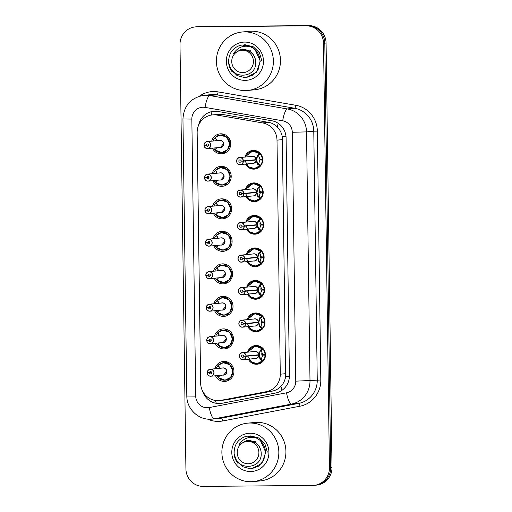 <?xml version="1.0" encoding="UTF-8"?>
<svg xmlns="http://www.w3.org/2000/svg" width="512" height="512" viewBox="0 0 512 512"><rect width="100%" height="100%" fill="white"/><g stroke="black" fill="none" stroke-linecap="round" stroke-linejoin="round"><path stroke-width="0.77" d="M247.622 352.173A9.395 9.114 84.5 0 1 265.459 354.406A9.395 9.114 84.5 0 1 248.288 359.187M247.168 319.654A9.395 9.114 84.5 0 1 265.011 321.888A9.395 9.114 84.5 0 1 247.834 326.669M246.714 287.142A9.395 9.114 84.5 0 1 264.557 289.37A9.395 9.114 84.5 0 1 247.379 294.15M246.259 254.624A9.395 9.114 84.5 0 1 264.102 256.851A9.395 9.114 84.5 0 1 246.925 261.638M245.805 222.106A9.395 9.114 84.5 0 1 263.648 224.333A9.395 9.114 84.5 0 1 246.477 229.12M245.35 189.587A9.395 9.114 84.5 0 1 263.194 191.814A9.395 9.114 84.5 0 1 246.022 196.602M244.896 157.069A9.395 9.114 84.5 0 1 262.739 159.302A9.395 9.114 84.5 0 1 245.568 164.083M214.874 368.781A9.99 9.69 84.5 0 1 233.92 370.918A9.99 9.69 84.5 0 1 215.546 375.795M214.419 336.262A9.99 9.69 84.5 0 1 233.466 338.4A9.99 9.69 84.5 0 1 215.091 343.277M213.965 303.744A9.99 9.69 84.5 0 1 233.011 305.882A9.99 9.69 84.5 0 1 214.637 310.758M213.51 271.226A9.99 9.69 84.5 0 1 232.557 273.37A9.99 9.69 84.5 0 1 214.182 278.24M213.062 238.707A9.99 9.69 84.5 0 1 232.102 240.851A9.99 9.69 84.5 0 1 213.728 245.722M212.608 206.189A9.99 9.69 84.5 0 1 231.648 208.333A9.99 9.69 84.5 0 1 213.274 213.203M212.154 173.677A9.99 9.69 84.5 0 1 231.194 175.814A9.99 9.69 84.5 0 1 212.819 180.691M211.699 141.158A9.99 9.69 84.5 0 1 230.739 143.296A9.99 9.69 84.5 0 1 212.365 148.173M219.411 400.57L226.854 399.789L272.307 391.104C275.731 390.419 278.611 388.826 280.941 386.33C283.45 383.629 285.018 380.378 285.638 376.576L282.291 136.717C281.555 132.928 279.904 129.696 277.318 127.034C274.918 124.55 272 123.002 268.55 122.368L222.874 114.496L219.872 114.253L212.563 114.893A17.613 17.082 -95.5 0 0 197.152 132.576L200.653 383.187A17.613 17.082 -95.5 0 0 219.411 400.57A17.613 17.082 -95.5 0 0 220.947 400.352L266.394 391.667A17.613 17.082 -95.5 0 0 280.275 374.202L277.005 140.147A17.613 17.082 -95.5 0 0 262.643 122.931L216.96 115.059A17.613 17.082 -95.5 0 0 213.99 114.816A17.613 17.082 -95.5 0 0 212.563 114.893M224.198 152.352A9.984 9.683 84.5 0 0 225.382 152.768A9.99 9.69 84.5 0 1 224.173 152.352M222.496 134.816A9.99 9.69 84.5 0 1 223.59 134.17M228.544 380.397A9.99 9.69 84.5 0 1 227.354 379.974M225.677 362.438A9.99 9.69 84.5 0 1 226.771 361.792A9.984 9.683 84.5 0 0 225.702 362.438M228.09 347.885A9.99 9.69 84.5 0 1 226.899 347.456A9.984 9.683 84.5 0 0 228.109 347.872M225.222 329.92A9.99 9.69 84.5 0 1 226.317 329.274M226.47 314.938A9.984 9.683 84.5 0 0 227.654 315.36A9.99 9.69 84.5 0 1 226.445 314.938M224.768 297.402A9.99 9.69 84.5 0 1 225.862 296.762M227.181 282.848A9.99 9.69 84.5 0 1 225.99 282.419M224.314 264.89A9.99 9.69 84.5 0 1 225.408 264.243A9.984 9.683 84.5 0 0 224.339 264.883M226.726 250.33A9.99 9.69 84.5 0 1 225.536 249.901M223.859 232.371A9.99 9.69 84.5 0 1 224.954 231.725M226.278 217.811A9.99 9.69 84.5 0 1 225.082 217.389M223.405 199.853A9.99 9.69 84.5 0 1 224.499 199.206A9.984 9.683 84.5 0 0 223.43 199.846M225.824 185.293A9.99 9.69 84.5 0 1 224.627 184.87A9.984 9.683 84.5 0 0 225.837 185.286M222.95 167.334A9.99 9.69 84.5 0 1 224.045 166.688M329.446 467.674L330.726 467.546A17.613 17.082 84.5 0 1 315.315 485.235A17.613 17.082 84.5 0 0 330.726 467.546L324.8 43.181L330.726 467.546L332.006 467.424A17.613 17.082 84.5 0 1 316.595 485.114L314.035 485.357A17.613 17.082 84.5 0 1 312.602 485.434L203.251 486.4A17.613 17.082 84.5 0 1 185.92 468.941L179.994 44.576A17.613 17.082 84.5 0 1 195.405 26.886A17.613 17.082 84.5 0 1 196.832 26.816L306.189 25.843A17.613 17.082 84.5 0 1 323.52 43.302L329.446 467.674A17.613 17.082 84.5 0 1 314.035 485.357M306.189 25.843L307.469 25.722A17.613 17.082 84.5 0 1 324.8 43.181A17.613 17.082 84.5 0 0 307.469 25.722L198.112 26.694L308.749 25.6A17.613 17.082 84.5 0 1 326.08 43.059L332.006 467.424M195.405 26.886L196.685 26.765A17.613 17.082 84.5 0 1 198.112 26.694A17.613 17.082 84.5 0 0 196.685 26.765L197.965 26.643A17.613 17.082 84.5 0 1 199.398 26.566L308.749 25.6M202.656 391.219A17.613 17.082 -95.5 0 0 220.595 403.469A17.613 17.082 -95.5 0 0 222.131 403.251L275.533 393.043A17.613 17.082 -95.5 0 0 289.414 375.578L286.093 137.958A17.613 17.082 -95.5 0 0 271.731 120.742L218.061 111.488A17.613 17.082 -95.5 0 0 215.085 111.245A17.613 17.082 -95.5 0 0 213.658 111.322A17.613 17.082 -95.5 0 0 198.579 125.274M204.09 144.986L204 144.979A3.52 3.418 84.5 0 1 207.373 141.581A3.52 3.418 84.5 0 1 210.835 144.928A3.52 3.418 84.5 0 1 207.469 148.627A3.52 3.418 84.5 0 1 204.006 145.286L206.253 145.069A1.171 1.139 84.5 0 1 207.373 143.936A1.171 1.139 84.5 0 1 208.531 145.05A1.171 1.139 84.5 0 1 207.411 146.278A1.171 1.139 84.5 0 1 206.253 145.171L204.096 145.286A3.405 3.302 -95.5 0 0 207.437 148.512A3.405 3.302 -95.5 0 0 210.694 145.075A3.405 3.302 -95.5 0 0 207.347 141.702A3.405 3.302 -95.5 0 0 204.09 144.986L206.253 145.069M204 144.979L204.006 144.979C204.211 143.04 205.242 141.914 207.085 141.6L219.731 140.39A3.52 3.418 -95.5 0 1 223.482 143.866A3.52 3.418 -95.5 0 1 220.397 147.405L207.469 148.627C205.478 148.48 204.326 147.366 204.006 145.286L204.096 145.286M206.253 145.171L208.518 144.954M223.482 143.866L220.41 147.398M215.661 140.781L216.384 139.654A0.589 0.57 -95.5 0 0 216.358 139.622L214.758 137.978L215.181 137.728L216.422 139.885M216.531 147.885L215.443 149.862L214.925 149.709L216.474 148.038A0.589 0.57 -95.5 0 0 216.499 148.006L216.326 147.795M215.443 149.862L214.925 149.709M214.758 137.978L215.27 137.837M215.2 150.01L221.805 152.57L227.494 149.779L229.747 143.712L226.79 137.165L220.09 135.059L216.57 136.378M216.307 150.976A8.806 8.544 -95.5 0 0 229.747 143.712A8.806 8.544 -95.5 0 0 213.075 141.024M213.747 148.038A8.806 8.544 -95.5 0 0 215.078 149.888M245.466 161.734L248.704 166.81L254.349 168.544L260.224 165.568L259.59 165.843L257.254 163.789L256.058 159.994L256.57 159.942L253.638 159.923L256.058 159.994A3.52 3.418 -95.5 0 1 252.979 163.373L240.333 164.582A3.52 3.418 84.5 0 1 236.589 161.254A3.52 3.418 84.5 0 1 239.949 157.555A3.52 3.418 84.5 0 1 243.411 160.89L256.051 159.686L257.568 155.155L259.418 153.594L260.058 153.837L252.717 151.021L245.952 156.192M243.411 160.89L243.27 160.902A3.405 3.302 -95.5 0 0 239.923 157.677A3.405 3.302 -95.5 0 0 236.666 161.107A3.405 3.302 -95.5 0 0 240.019 164.486A3.405 3.302 -95.5 0 0 243.27 161.197L243.411 161.197A3.52 3.418 84.5 0 1 240.333 164.582L240.045 164.595C235.405 164.845 235.981 157.178 239.661 157.568L252.307 156.365A3.52 3.418 -95.5 0 1 256.051 159.686L256.563 159.635L257.658 155.738A1.171 1.139 84.5 0 1 257.952 155.117L259.258 153.709M243.27 161.197L241.107 161.12A1.171 1.139 84.5 0 1 239.987 162.253A1.171 1.139 84.5 0 1 238.835 161.139A1.171 1.139 84.5 0 1 239.955 159.904A1.171 1.139 84.5 0 1 241.107 161.018L243.27 160.902M243.411 161.197L256.058 159.994M241.107 161.12L253.638 159.923M262.733 159.258L260.038 159.424L258.483 155.539L257.139 155.789M256.57 159.942L257.766 163.731L258.598 163.891L260.026 159.987L262.752 159.725M251.053 168.083A8.806 8.544 -95.5 0 0 262.323 160.07L260.045 159.987M262.323 160.07L262.752 160.026M262.31 159.302A8.806 8.544 -95.5 0 0 249.862 151.91M257.696 164.39L258.08 164.352A1.171 1.139 84.5 0 1 257.766 163.738L257.254 163.789M204.544 177.504L204.454 177.498A3.52 3.418 84.5 0 1 207.827 174.099A3.52 3.418 84.5 0 1 211.29 177.446A3.52 3.418 84.5 0 1 207.923 181.146A3.52 3.418 84.5 0 1 204.461 177.805L206.707 177.581A1.171 1.139 84.5 0 1 207.827 176.448A1.171 1.139 84.5 0 1 208.986 177.568A1.171 1.139 84.5 0 1 207.866 178.797A1.171 1.139 84.5 0 1 206.707 177.683L204.55 177.805A3.405 3.302 -95.5 0 0 207.891 181.03A3.405 3.302 -95.5 0 0 211.149 177.594A3.405 3.302 -95.5 0 0 207.802 174.221A3.405 3.302 -95.5 0 0 204.544 177.504L206.707 177.581M204.454 177.498L204.461 177.498C204.666 175.558 205.696 174.432 207.539 174.112L220.186 172.909A3.52 3.418 -95.5 0 1 223.936 176.384A3.52 3.418 -95.5 0 1 220.851 179.923L207.923 181.146C205.933 180.992 204.781 179.885 204.461 177.805L204.55 177.805M206.707 177.683L208.973 177.472M223.936 176.384L220.864 179.917M216.115 173.299L216.838 172.173A0.589 0.57 -95.5 0 0 216.813 172.141L215.213 170.496L215.635 170.246L216.877 172.403M216.986 180.403L215.898 182.381L215.379 182.227L216.928 180.557A0.589 0.57 -95.5 0 0 216.954 180.525L216.781 180.307M215.898 182.381L215.379 182.227M215.213 170.496L215.725 170.355M215.654 182.528L222.259 185.088L227.949 182.298L230.202 176.23L227.245 169.677L220.544 167.578L217.024 168.896M216.762 183.488A8.806 8.544 -95.5 0 0 230.202 176.23A8.806 8.544 -95.5 0 0 213.53 173.542M214.202 180.557A8.806 8.544 -95.5 0 0 215.533 182.406M204.998 210.022L204.915 210.016A3.52 3.418 84.5 0 1 208.282 206.618A3.52 3.418 84.5 0 1 211.744 209.958A3.52 3.418 84.5 0 1 208.378 213.664A3.52 3.418 84.5 0 1 204.915 210.323L207.162 210.099A1.171 1.139 84.5 0 1 208.282 208.966A1.171 1.139 84.5 0 1 209.44 210.08A1.171 1.139 84.5 0 1 208.314 211.315A1.171 1.139 84.5 0 1 207.162 210.202L205.005 210.317A3.405 3.302 -95.5 0 0 208.346 213.549A3.405 3.302 -95.5 0 0 211.603 210.112A3.405 3.302 -95.5 0 0 208.25 206.739A3.405 3.302 -95.5 0 0 204.998 210.022L207.162 210.099M221.306 212.435A3.52 3.418 -95.5 0 0 224.39 208.902L221.318 212.435L208.378 213.664C206.387 213.51 205.235 212.397 204.915 210.323L205.005 210.317M207.162 210.202L209.427 209.984M224.39 208.902A3.52 3.418 -95.5 0 0 220.64 205.427L207.994 206.63C206.15 206.95 205.12 208.077 204.909 210.016M216.57 205.811L217.293 204.691A0.589 0.57 -95.5 0 0 217.267 204.659L215.667 203.014L216.083 202.758L217.325 204.922M217.44 212.922L216.352 214.899L215.834 214.746L217.382 213.069A0.589 0.57 -95.5 0 0 217.408 213.043L217.235 212.826M216.352 214.899L215.834 214.746M215.667 203.014L216.179 202.874M216.109 215.046L222.714 217.606L228.403 214.816L230.656 208.749L227.699 202.195L220.998 200.09L217.478 201.414M217.216 216.006A8.806 8.544 -95.5 0 0 230.656 208.749A8.806 8.544 -95.5 0 0 213.984 206.061M214.656 213.075A8.806 8.544 -95.5 0 0 215.987 214.925M205.453 242.541L205.363 242.534A3.52 3.418 84.5 0 1 208.736 239.136A3.52 3.418 84.5 0 1 212.192 242.477A3.52 3.418 84.5 0 1 208.832 246.176A3.52 3.418 84.5 0 1 205.37 242.842L207.616 242.618A1.171 1.139 84.5 0 1 208.736 241.485A1.171 1.139 84.5 0 1 209.894 242.598A1.171 1.139 84.5 0 1 208.768 243.834A1.171 1.139 84.5 0 1 207.616 242.72L205.459 242.835A3.405 3.302 -95.5 0 0 208.8 246.061A3.405 3.302 -95.5 0 0 212.058 242.63A3.405 3.302 -95.5 0 0 208.704 239.258A3.405 3.302 -95.5 0 0 205.453 242.541L207.616 242.618M221.76 244.954A3.52 3.418 -95.5 0 0 224.845 241.421L221.773 244.954L208.832 246.176C206.842 246.029 205.69 244.915 205.37 242.842L205.459 242.835M207.616 242.72L209.882 242.502M224.845 241.421A3.52 3.418 -95.5 0 0 221.094 237.939L208.448 239.149C206.605 239.469 205.574 240.595 205.363 242.534L205.37 242.534M217.024 238.33L217.747 237.203A0.589 0.57 -95.5 0 0 217.722 237.178L216.122 235.533L216.538 235.277L217.779 237.44M217.894 245.44L216.806 247.418L216.288 247.264L217.837 245.587A0.589 0.57 -95.5 0 0 217.862 245.562L217.69 245.344M216.806 247.418L216.288 247.264M216.122 235.533L216.634 235.392M216.563 247.558L223.168 250.118L228.858 247.334L231.11 241.267L228.154 234.714L221.453 232.608L217.926 233.933M217.67 248.525A8.806 8.544 -95.5 0 0 231.11 241.267A8.806 8.544 -95.5 0 0 214.438 238.579M215.11 245.594A8.806 8.544 -95.5 0 0 216.435 247.437M222.214 277.472A3.52 3.418 -95.5 0 0 225.299 273.933L222.221 277.472L209.286 278.694C207.296 278.547 206.144 277.434 205.824 275.36L205.907 275.354A3.405 3.302 -95.5 0 0 209.254 278.579A3.405 3.302 -95.5 0 0 212.512 275.149A3.405 3.302 -95.5 0 0 209.158 271.77A3.405 3.302 -95.5 0 0 205.907 275.059L205.818 275.053A3.52 3.418 84.5 0 1 209.19 271.654A3.52 3.418 84.5 0 1 212.646 274.995A3.52 3.418 84.5 0 1 209.286 278.694A3.52 3.418 84.5 0 1 205.824 275.36L210.323 274.931M205.907 275.059L208.07 275.136A1.171 1.139 84.5 0 1 209.19 274.003A1.171 1.139 84.5 0 1 210.349 275.117A1.171 1.139 84.5 0 1 209.222 276.352A1.171 1.139 84.5 0 1 208.07 275.238L205.907 275.354M208.07 275.238L210.336 275.021M225.299 273.933A3.52 3.418 -95.5 0 0 221.549 270.458L208.902 271.667C207.059 271.981 206.029 273.114 205.818 275.053L205.818 275.053M208.07 275.136L210.317 274.918M217.478 270.848L218.202 269.722A0.589 0.57 -95.5 0 0 218.176 269.696L216.576 268.045L216.992 267.795L218.234 269.958M218.349 277.958L217.261 279.936L216.742 279.782L218.291 278.106A0.589 0.57 -95.5 0 0 218.317 278.074L218.144 277.862M217.261 279.936L216.742 279.782M216.576 268.045L217.088 267.91M217.018 280.077L223.622 282.637L229.312 279.846L231.565 273.779L228.608 267.232L221.907 265.126L218.381 266.445M218.125 281.043A8.806 8.544 -95.5 0 0 231.565 273.779A8.806 8.544 -95.5 0 0 214.893 271.098M215.565 278.106A8.806 8.544 -95.5 0 0 216.89 279.955M245.92 194.253L249.158 199.328L254.797 201.062L260.678 198.086L260.045 198.362L257.709 196.307L256.512 192.512L257.018 192.461L254.093 192.442L256.512 192.512A3.52 3.418 -95.5 0 1 253.434 195.891L240.787 197.101A3.52 3.418 84.5 0 1 237.037 193.773A3.52 3.418 84.5 0 1 240.403 190.074A3.52 3.418 84.5 0 1 243.866 193.408L256.506 192.205L258.022 187.674L259.872 186.112L260.512 186.355L253.171 183.539L246.406 188.71M243.866 193.408L243.725 193.421A3.405 3.302 -95.5 0 0 240.378 190.195A3.405 3.302 -95.5 0 0 237.12 193.626A3.405 3.302 -95.5 0 0 240.474 196.998A3.405 3.302 -95.5 0 0 243.725 193.715L243.866 193.715A3.52 3.418 84.5 0 1 240.787 197.101L240.499 197.114C235.859 197.357 236.435 189.69 240.115 190.086L252.762 188.877A3.52 3.418 -95.5 0 1 256.506 192.205L257.018 192.154L258.112 188.256A1.171 1.139 84.5 0 1 258.406 187.635L259.712 186.227M243.725 193.715L241.562 193.638A1.171 1.139 84.5 0 1 240.442 194.771A1.171 1.139 84.5 0 1 239.283 193.658A1.171 1.139 84.5 0 1 240.41 192.422A1.171 1.139 84.5 0 1 241.562 193.536L243.725 193.421M243.866 193.715L256.512 192.512M241.562 193.638L254.093 192.442M263.187 191.776L260.493 191.942L258.938 188.058L257.594 188.301M257.018 192.461L258.221 196.243L259.053 196.41L260.48 192.506L263.206 192.243M251.501 200.602A8.806 8.544 -95.5 0 0 262.778 192.589L260.493 192.506M262.778 192.589L263.206 192.544M262.765 191.821A8.806 8.544 -95.5 0 0 250.317 184.429M258.15 196.909L258.534 196.87A1.171 1.139 84.5 0 1 258.221 196.256L257.709 196.307M246.374 226.771L249.613 231.84L255.251 233.574L261.133 230.605L260.499 230.88L258.163 228.819L256.979 225.024L257.472 224.979L254.547 224.96L256.979 225.024M244.32 225.926L244.173 225.939A3.405 3.302 -95.5 0 0 240.832 222.707A3.405 3.302 -95.5 0 0 237.574 226.144A3.405 3.302 -95.5 0 0 240.928 229.517A3.405 3.302 -95.5 0 0 244.179 226.234L244.32 226.234A3.52 3.418 84.5 0 1 240.954 229.632A3.52 3.418 84.5 0 1 237.491 226.291A3.52 3.418 84.5 0 1 240.858 222.592A3.52 3.418 84.5 0 1 244.32 225.926L256.973 224.717L258.048 220.819L260.326 218.63L260.966 218.874L253.626 216.058L246.861 221.229M244.32 226.234L256.966 225.024A3.52 3.418 -95.5 0 1 253.888 228.41L240.954 229.632C236.314 229.875 236.89 222.208 240.57 222.605L253.216 221.395A3.52 3.418 -95.5 0 1 256.96 224.717L257.472 224.672L258.56 220.774A1.171 1.139 84.5 0 1 258.861 220.154L260.166 218.746M244.179 226.234L242.016 226.157A1.171 1.139 84.5 0 1 240.896 227.29A1.171 1.139 84.5 0 1 239.738 226.176A1.171 1.139 84.5 0 1 240.864 224.941A1.171 1.139 84.5 0 1 242.016 226.054L244.173 225.939M242.016 226.157L254.547 224.96M263.642 224.294L260.928 224.461L259.392 220.576L258.048 220.819M251.955 233.12A8.806 8.544 -95.5 0 0 263.232 225.101L260.934 225.018L263.661 224.762M257.472 224.979L258.675 228.762L259.507 228.928L260.934 225.018M263.232 225.101L263.661 225.062M263.219 224.333A8.806 8.544 -95.5 0 0 250.771 216.947M258.605 229.421L258.989 229.389A1.171 1.139 84.5 0 1 258.675 228.774L258.163 228.819M246.829 259.283L250.067 264.358L255.706 266.093L261.587 263.123L260.954 263.392L258.618 261.338L257.434 257.542L257.926 257.498L254.995 257.478L257.434 257.542M244.774 258.445L244.627 258.451A3.405 3.302 -95.5 0 0 241.286 255.226A3.405 3.302 -95.5 0 0 238.029 258.662A3.405 3.302 -95.5 0 0 241.382 262.035A3.405 3.302 -95.5 0 0 244.634 258.752L244.774 258.752A3.52 3.418 84.5 0 1 241.408 262.15A3.52 3.418 84.5 0 1 237.946 258.803A3.52 3.418 84.5 0 1 241.312 255.104A3.52 3.418 84.5 0 1 244.774 258.445L257.427 257.235L258.931 252.704L260.781 251.149L261.421 251.392L254.074 248.576L247.315 253.741M257.427 257.235L257.926 257.19L259.014 253.286A1.171 1.139 84.5 0 1 259.315 252.672L260.621 251.264M244.774 258.752L257.421 257.542A3.52 3.418 -95.5 0 1 254.336 260.928L241.408 262.15C236.768 262.394 237.344 254.726 241.024 255.123L253.67 253.914A3.52 3.418 -95.5 0 1 257.414 257.235M244.634 258.752L242.47 258.675A1.171 1.139 84.5 0 1 241.35 259.808A1.171 1.139 84.5 0 1 240.192 258.688A1.171 1.139 84.5 0 1 241.318 257.459A1.171 1.139 84.5 0 1 242.47 258.573L244.627 258.451M242.47 258.675L255.002 257.478M264.096 256.813L261.382 256.973L259.846 253.094L259.014 253.299M252.41 265.638A8.806 8.544 -95.5 0 0 263.686 257.619L261.389 257.536L264.115 257.28M257.926 257.498L259.13 261.28L259.962 261.446L261.389 257.536M263.686 257.619L264.115 257.581M263.674 256.851A8.806 8.544 -95.5 0 0 251.226 249.466M259.059 261.939L259.443 261.901A1.171 1.139 84.5 0 1 259.13 261.293L258.618 261.338M245.306 90.573A29.357 28.474 84.5 0 1 216.461 62.707A29.357 28.474 84.5 0 1 242.106 32A29.357 28.474 84.5 0 1 244.486 31.878A29.357 28.474 84.5 0 1 273.331 59.744A29.357 28.474 84.5 0 1 247.686 90.451A29.357 28.474 84.5 0 1 245.306 90.573M242.106 32L249.197 31.328A29.357 28.474 84.5 0 1 251.578 31.2A29.357 28.474 84.5 0 1 280.422 59.066A29.357 28.474 84.5 0 1 254.778 89.773L247.686 90.451M244.627 42.086A19.142 18.566 84.5 0 1 263.469 61.062A19.142 18.566 84.5 0 1 245.165 80.365A19.142 18.566 84.5 0 1 226.323 61.389A19.142 18.566 84.5 0 1 244.627 42.086M228.646 59.232C228.224 63.987 229.44 68.243 232.294 72L231.277 69.613M228.806 62.918L230.963 69.958L232.294 72M250.771 481.722A29.357 28.474 84.5 0 1 221.926 453.856A29.357 28.474 84.5 0 1 247.565 423.149A29.357 28.474 84.5 0 1 249.946 423.027A29.357 28.474 84.5 0 1 278.797 450.893A29.357 28.474 84.5 0 1 253.152 481.6A29.357 28.474 84.5 0 1 250.771 481.722M247.565 423.149L254.656 422.47A29.357 28.474 84.5 0 1 257.037 422.349A29.357 28.474 84.5 0 1 285.882 450.214A29.357 28.474 84.5 0 1 260.243 480.922L253.152 481.6M250.093 433.235A19.142 18.566 84.5 0 1 268.928 452.211A19.142 18.566 84.5 0 1 250.624 471.514A19.142 18.566 84.5 0 1 231.789 452.538A19.142 18.566 84.5 0 1 250.093 433.235M234.106 450.374C233.683 455.13 234.899 459.386 237.754 463.149L236.742 460.762M234.272 454.067L236.422 461.107L237.754 463.149M249.722 50.97L250.272 50.368M230.611 68.294L231.238 69.549L236.998 75.514L244.832 77.651L246.138 77.587L253.19 75.021L258.202 69.363L260.064 61.158C259.712 55.13 257.018 50.502 251.981 47.27L251.795 47.162C244.019 44.774 237.901 46.957 233.453 53.715L241.702 49.107L250.157 51.635C253.434 54.01 255.277 57.229 255.693 61.293C257.459 79.885 228.25 79.629 228.666 61.478C228.813 53.453 232.595 48.083 240.026 45.382L242.298 44.998L251.795 47.162M231.866 70.202L237.408 75.597L244.704 77.632M246.144 77.587L256.454 72.25L260.294 61.133L254.925 49.306L249.178 45.824L242.342 44.992M261.875 60.986L259.475 52.819L253.421 46.88L245.28 44.768L243.93 44.838M253.44 61.35A11.187 10.848 84.5 0 1 242.746 72.627A11.187 10.848 84.5 0 1 231.738 61.542A11.187 10.848 84.5 0 1 242.432 50.266A11.187 10.848 84.5 0 1 253.44 61.35M255.334 59.168L253.741 55.091L249.133 50.618L242.963 49.03L241.702 49.107M255.181 442.118L255.738 441.517M236.07 459.443L236.704 460.691L242.458 466.662L250.298 468.8L251.603 468.736L258.656 466.163L263.661 460.506L265.53 452.301C265.178 446.278 262.483 441.651 257.44 438.419L257.254 438.304C249.478 435.923 243.366 438.106 238.912 444.858L247.162 440.256L255.622 442.784C258.893 445.158 260.736 448.378 261.158 452.442C262.918 471.027 233.715 470.771 234.131 452.627C234.272 444.595 238.061 439.232 245.485 436.531L247.757 436.141L257.254 438.304M237.325 461.35L242.867 466.746L250.17 468.781M251.603 468.736L261.914 463.398L265.754 452.282L260.384 440.448L254.637 436.973L247.808 436.141M267.334 452.128L264.941 443.962L258.88 438.029L250.739 435.917L249.389 435.987M258.899 452.499A11.187 10.848 84.5 0 1 248.211 463.776A11.187 10.848 84.5 0 1 237.203 452.691A11.187 10.848 84.5 0 1 247.898 441.414A11.187 10.848 84.5 0 1 258.899 452.499M260.794 450.317L259.2 446.24L254.598 441.766L248.422 440.179L247.162 440.256M206.272 307.571C206.483 305.632 207.514 304.499 209.357 304.186L221.997 302.976A3.52 3.418 -95.5 0 1 225.754 306.451A3.52 3.418 -95.5 0 1 222.669 309.99L209.741 311.213C207.75 311.066 206.598 309.952 206.278 307.878L206.362 307.872A3.405 3.302 -95.5 0 0 209.709 311.098A3.405 3.302 -95.5 0 0 212.966 307.667A3.405 3.302 -95.5 0 0 209.613 304.288A3.405 3.302 -95.5 0 0 206.362 307.578L206.272 307.565A3.52 3.418 84.5 0 1 209.645 304.166A3.52 3.418 84.5 0 1 213.101 307.514A3.52 3.418 84.5 0 1 209.741 311.213A3.52 3.418 84.5 0 1 206.278 307.878L210.778 307.443M206.362 307.578L208.525 307.654A1.171 1.139 84.5 0 1 209.645 306.522A1.171 1.139 84.5 0 1 210.797 307.635A1.171 1.139 84.5 0 1 209.677 308.87A1.171 1.139 84.5 0 1 208.525 307.757L206.362 307.872M208.525 307.757L210.79 307.539M208.525 307.654L210.771 307.437M225.754 306.451L222.675 309.99M217.933 303.366L218.656 302.24A0.589 0.57 -95.5 0 0 218.63 302.208L217.03 300.563L217.542 300.422L218.688 302.47M218.803 310.477L217.619 312.563L217.197 312.294L218.746 310.624A0.589 0.57 -95.5 0 0 218.771 310.592L218.598 310.381M217.709 312.454L217.197 312.294M217.03 300.563L217.542 300.422M217.472 312.595L224.077 315.155L229.766 312.365L232.019 306.298L229.062 299.75L222.355 297.645L218.835 298.963M218.579 313.562A8.806 8.544 -95.5 0 0 232.019 306.298A8.806 8.544 -95.5 0 0 215.347 303.61M216.013 310.624A8.806 8.544 -95.5 0 0 217.344 312.474M206.816 340.09L206.726 340.083A3.52 3.418 84.5 0 1 210.093 336.685A3.52 3.418 84.5 0 1 213.555 340.032A3.52 3.418 84.5 0 1 210.195 343.731A3.52 3.418 84.5 0 1 206.733 340.39L208.979 340.173A1.171 1.139 84.5 0 1 210.099 339.04A1.171 1.139 84.5 0 1 211.251 340.154A1.171 1.139 84.5 0 1 210.131 341.382A1.171 1.139 84.5 0 1 208.979 340.275L206.816 340.39A3.405 3.302 -95.5 0 0 210.163 343.616A3.405 3.302 -95.5 0 0 213.421 340.179A3.405 3.302 -95.5 0 0 210.067 336.806A3.405 3.302 -95.5 0 0 206.816 340.09L208.979 340.173M223.123 342.509A3.52 3.418 -95.5 0 0 226.208 338.97L223.13 342.502L210.195 343.731C208.205 343.584 207.046 342.47 206.726 340.39L206.816 340.39M208.979 340.275L211.245 340.058M226.208 338.97A3.52 3.418 -95.5 0 0 222.451 335.494L209.811 336.704C207.968 337.018 206.938 338.144 206.726 340.083L206.726 340.083M218.387 335.885L219.11 334.758A0.589 0.57 -95.5 0 0 219.085 334.726L217.485 333.082L217.997 332.941L219.142 334.989M219.258 342.989L218.074 345.075L217.651 344.813L219.2 343.142A0.589 0.57 -95.5 0 0 219.226 343.11L219.053 342.899M218.163 344.966L217.651 344.813M217.485 333.082L217.997 332.941M217.926 345.114L224.531 347.674L230.221 344.883L232.474 338.816L229.517 332.269L222.81 330.163L219.29 331.482M219.027 346.08A8.806 8.544 -95.5 0 0 232.474 338.816A8.806 8.544 -95.5 0 0 215.802 336.128M216.467 343.142A8.806 8.544 -95.5 0 0 217.798 344.992M207.27 372.608L207.181 372.602A3.52 3.418 84.5 0 1 210.547 369.203A3.52 3.418 84.5 0 1 214.01 372.55A3.52 3.418 84.5 0 1 210.65 376.25A3.52 3.418 84.5 0 1 207.187 372.909L209.434 372.685A1.171 1.139 84.5 0 1 210.554 371.552A1.171 1.139 84.5 0 1 211.706 372.672A1.171 1.139 84.5 0 1 210.586 373.901A1.171 1.139 84.5 0 1 209.434 372.787L207.27 372.909A3.405 3.302 -95.5 0 0 210.618 376.134A3.405 3.302 -95.5 0 0 213.875 372.698A3.405 3.302 -95.5 0 0 210.522 369.325A3.405 3.302 -95.5 0 0 207.27 372.608L209.434 372.685M209.434 372.787L211.699 372.576M207.181 372.909C207.501 374.989 208.659 376.096 210.65 376.25L223.578 375.027A3.52 3.418 -95.5 0 0 226.662 371.488A3.52 3.418 -95.5 0 0 222.906 368.013L210.266 369.216C208.422 369.536 207.392 370.662 207.181 372.602L207.181 372.602M226.662 371.488L223.584 375.021M218.835 368.403L219.565 367.277A0.589 0.57 -95.5 0 0 219.539 367.245L217.939 365.6L218.451 365.459L219.597 367.507M219.712 375.507L218.528 377.594L218.106 377.331L219.654 375.661A0.589 0.57 -95.5 0 0 219.68 375.629L219.507 375.411M218.618 377.485L218.106 377.331M217.939 365.6L218.451 365.459M218.381 377.632L224.986 380.192L230.669 377.402L232.928 371.334L229.971 364.781L223.264 362.682L219.744 364M219.482 378.592A8.806 8.544 -95.5 0 0 232.928 371.334A8.806 8.544 -95.5 0 0 216.256 368.646M216.922 375.661A8.806 8.544 -95.5 0 0 218.253 377.51M247.283 291.802L250.522 296.877L256.16 298.611L262.042 295.642L261.408 295.91L259.072 293.856L257.875 290.061L258.381 290.016L255.45 289.99L257.875 290.061A3.52 3.418 -95.5 0 1 254.79 293.446L242.15 294.65A3.52 3.418 84.5 0 1 238.4 291.322A3.52 3.418 84.5 0 1 241.766 287.622A3.52 3.418 84.5 0 1 245.229 290.963L257.882 289.754L259.386 285.222L261.235 283.667L261.875 283.904L254.528 281.094L247.77 286.259M257.882 289.754L258.381 289.709L259.469 285.805A1.171 1.139 84.5 0 1 259.77 285.19L261.075 283.776M245.229 290.963L245.082 290.97A3.405 3.302 -95.5 0 0 241.741 287.744A3.405 3.302 -95.5 0 0 238.483 291.181A3.405 3.302 -95.5 0 0 241.83 294.554A3.405 3.302 -95.5 0 0 245.088 291.27L242.925 291.187L255.456 289.99M242.925 291.187A1.171 1.139 84.5 0 1 241.805 292.32A1.171 1.139 84.5 0 1 240.646 291.206A1.171 1.139 84.5 0 1 241.766 289.978A1.171 1.139 84.5 0 1 242.925 291.085L245.082 290.97M257.869 289.754A3.52 3.418 -95.5 0 0 254.125 286.432L241.478 287.642C237.798 287.245 237.222 294.912 241.862 294.669L242.15 294.65A3.52 3.418 84.5 0 0 245.229 291.27L257.875 290.061M264.55 289.331L261.837 289.491L260.301 285.613L259.469 285.818M258.381 290.016L259.584 293.798L260.416 293.965L261.843 290.054L264.57 289.798M252.864 298.157A8.806 8.544 -95.5 0 0 264.141 290.138L261.862 290.054M264.141 290.138L264.57 290.099M264.128 289.37A8.806 8.544 -95.5 0 0 251.68 281.984M259.514 294.458L259.898 294.419A1.171 1.139 84.5 0 1 259.584 293.805L259.072 293.856M247.738 324.32L250.976 329.395L256.614 331.13L262.496 328.154L261.862 328.429L259.526 326.374L258.323 322.579L258.835 322.528L255.904 322.509L258.323 322.579A3.52 3.418 -95.5 0 1 255.245 325.965L242.605 327.168A3.52 3.418 84.5 0 1 238.854 323.84A3.52 3.418 84.5 0 1 242.221 320.141A3.52 3.418 84.5 0 1 245.683 323.482L258.323 322.272L259.84 317.741L261.69 316.179L262.33 316.422L254.982 313.613L248.224 318.778M245.683 323.482L245.536 323.488A3.405 3.302 -95.5 0 0 242.195 320.262A3.405 3.302 -95.5 0 0 238.938 323.693A3.405 3.302 -95.5 0 0 242.285 327.072A3.405 3.302 -95.5 0 0 245.542 323.782L245.683 323.789A3.52 3.418 84.5 0 1 242.605 327.168L242.317 327.187C237.677 327.43 238.253 319.763 241.933 320.154L254.579 318.95A3.52 3.418 -95.5 0 1 258.323 322.272L258.835 322.221L259.923 318.323A1.171 1.139 84.5 0 1 260.224 317.702L261.53 316.294M245.542 323.782L243.379 323.706A1.171 1.139 84.5 0 1 242.259 324.838A1.171 1.139 84.5 0 1 241.101 323.725A1.171 1.139 84.5 0 1 242.221 322.49A1.171 1.139 84.5 0 1 243.379 323.603L245.536 323.488M245.683 323.789L258.33 322.579M243.379 323.706L255.91 322.509M265.005 321.85L262.304 322.01L260.755 318.131L259.411 318.374M258.835 322.528L260.038 326.317L260.87 326.483L262.298 322.573L265.024 322.317M253.318 330.675A8.806 8.544 -95.5 0 0 264.589 322.656L262.317 322.573M264.589 322.656L265.018 322.611M264.582 321.888A8.806 8.544 -95.5 0 0 252.134 314.496M259.526 326.374L260.038 326.317M248.192 356.838L251.43 361.914L257.069 363.648L262.95 360.672L262.31 360.947L259.974 358.893L258.778 355.098L259.29 355.046L256.358 355.027L258.778 355.098A3.52 3.418 -95.5 0 1 255.699 358.477L243.059 359.686A3.52 3.418 84.5 0 1 239.309 356.358A3.52 3.418 84.5 0 1 242.675 352.659A3.52 3.418 84.5 0 1 246.131 355.994L258.778 354.79L260.294 350.259L262.144 348.698L262.784 348.941L255.437 346.125L248.678 351.296M246.131 355.994L245.99 356.006A3.405 3.302 -95.5 0 0 242.643 352.781A3.405 3.302 -95.5 0 0 239.392 356.211A3.405 3.302 -95.5 0 0 242.739 359.59A3.405 3.302 -95.5 0 0 245.997 356.301L246.138 356.301A3.52 3.418 84.5 0 1 243.059 359.686L242.771 359.699C238.131 359.949 238.707 352.282 242.387 352.672L255.034 351.469A3.52 3.418 -95.5 0 1 258.778 354.79L259.29 354.739L260.378 350.842A1.171 1.139 84.5 0 1 260.678 350.221L261.984 348.813M245.997 356.301L243.834 356.224A1.171 1.139 84.5 0 1 242.707 357.357A1.171 1.139 84.5 0 1 241.555 356.243A1.171 1.139 84.5 0 1 242.675 355.008A1.171 1.139 84.5 0 1 243.834 356.122L245.99 356.006M246.138 356.301L258.784 355.098M243.834 356.224L256.365 355.027M265.459 354.362L262.758 354.528L261.21 350.643L259.866 350.893M259.29 355.046L260.493 358.835L261.325 358.995L262.752 355.091L265.478 354.829M253.773 363.187A8.806 8.544 -95.5 0 0 265.043 355.174L262.765 355.091M265.043 355.174L265.472 355.13M265.037 354.406A8.806 8.544 -95.5 0 0 252.589 347.014M260.422 359.494L260.806 359.456A1.171 1.139 84.5 0 1 260.493 358.842L259.974 358.893M222.874 114.496L216.96 115.059M216.282 403.315A17.613 4.275 -100.8 0 1 215.437 400.474M286.029 136.672A17.613 0.358 179.2 0 1 282.291 136.717M277.318 127.034A17.613 4.147 -80.2 0 1 278.214 123.328M289.402 376.531A17.613 0.358 179.2 0 1 285.638 376.576M211.2 115.078A17.613 4.147 -80.2 0 1 212.083 111.546M282.042 390.272A17.613 4.275 -100.8 0 1 280.941 386.33M268.55 122.368L262.643 122.931M282.566 139.616L277.005 140.147M285.837 373.67L280.275 374.202M272.307 391.104L266.394 391.667M226.854 399.789L220.947 400.352M199.398 26.566L196.832 26.816M326.08 43.059L323.52 43.302M203.072 107.238A11.744 11.392 -95.5 0 0 191.84 119.078L195.712 396.122A11.744 11.392 -95.5 0 0 207.264 407.757A11.744 11.392 -95.5 0 0 209.242 407.565L286.502 392.8A11.744 11.392 -95.5 0 0 295.757 381.158L292.282 132.269A11.744 11.392 -95.5 0 0 282.707 120.787L205.05 107.398A11.744 11.392 -95.5 0 0 203.072 107.238M203.846 95.328A23.488 22.778 84.5 0 1 205.754 95.226A23.488 22.778 84.5 0 1 209.715 95.552L216.979 94.854A23.488 22.778 -95.5 0 0 213.018 94.534A23.488 22.778 -95.5 0 0 211.11 94.63L203.846 95.328C190.816 97.741 183.853 105.619 182.95 118.97L191.84 119.078M205.05 107.398A11.744 2.765 -80.2 0 1 209.715 95.552L287.373 108.941A23.488 22.778 84.5 0 1 306.522 131.891L309.997 380.787A23.488 22.778 84.5 0 1 291.488 404.07L214.227 418.835A23.488 22.778 84.5 0 1 212.186 419.13A23.488 22.778 84.5 0 1 210.278 419.226M182.95 118.97L186.816 396.013C186.669 408.486 197.818 419.648 210.221 419.232L219.443 418.432A23.488 22.778 -95.5 0 0 221.491 418.144L214.227 418.835A11.744 2.848 -100.8 0 1 209.242 407.565M199.354 96.218A26.419 25.626 84.5 0 1 213.683 91.533A26.419 25.626 84.5 0 1 218.144 91.891L295.795 105.28A26.419 25.626 84.5 0 1 317.338 131.104L320.813 380A26.419 25.626 84.5 0 1 300 406.195L222.739 420.96A26.419 25.626 84.5 0 1 207.603 419.104M282.707 120.787A11.744 2.765 -80.2 0 1 287.373 108.941L294.63 108.243L216.979 94.854A2.938 0.691 99.8 0 0 218.144 91.891M292.282 132.269L306.522 131.891L313.779 131.2A23.488 22.778 -95.5 0 0 294.63 108.243A2.938 0.691 99.8 0 0 295.795 105.28M286.502 392.8A11.744 2.848 -100.8 0 0 291.488 404.07L298.752 403.379A23.488 22.778 -95.5 0 0 317.254 380.09L313.779 131.2L317.338 131.104M222.739 420.96A2.938 0.71 79.2 0 0 221.491 418.144L298.752 403.379A2.938 0.71 79.2 0 1 300 406.195M295.757 381.158L320.813 380M186.816 396.013L195.712 396.122M218.944 140.467A3.629 3.52 84.6 0 1 223.629 143.558A3.629 3.52 84.6 0 1 219.61 147.482M215.181 137.728A8.582 8.326 84.6 0 1 226.918 137.696A8.582 8.326 84.6 0 1 227.091 149.798A8.582 8.326 84.6 0 1 215.347 149.971M222.522 134.816A9.984 9.683 84.5 0 1 223.61 134.176M256.186 160.371A3.629 3.52 84.5 0 1 252.186 163.45M251.514 156.435A3.629 3.52 84.5 0 1 256.173 159.29M259.59 165.843A8.582 8.326 84.5 0 1 246.445 164M245.773 156.986A8.582 8.326 84.5 0 1 259.418 153.594M259.405 156.979A4.698 4.557 -95.5 0 0 259.827 161.427M260.058 153.837L258.509 155.514A0.589 0.57 -95.5 0 0 258.483 155.539M258.598 163.891A0.589 0.57 -95.5 0 0 258.624 163.923L260.224 165.568M257.568 155.155L258.509 155.514M259.424 165.734L258.08 164.352L258.624 163.923M219.398 172.986A3.629 3.52 84.6 0 1 224.083 176.077A3.629 3.52 84.6 0 1 220.064 179.994M215.635 170.246A8.582 8.326 84.6 0 1 227.373 170.214A8.582 8.326 84.6 0 1 227.546 182.317A8.582 8.326 84.6 0 1 215.802 182.49M222.976 167.334A9.984 9.683 84.5 0 1 224.064 166.694M219.853 205.498A3.629 3.52 84.6 0 1 224.538 208.595A3.629 3.52 84.6 0 1 220.518 212.512M216.083 202.758A8.582 8.326 84.6 0 1 227.827 202.733A8.582 8.326 84.6 0 1 227.994 214.829A8.582 8.326 84.6 0 1 216.256 215.008M226.291 217.805A9.984 9.683 84.5 0 1 225.107 217.382M220.307 238.016A3.629 3.52 84.6 0 1 224.986 241.107A3.629 3.52 84.6 0 1 220.973 245.03M216.538 235.277A8.582 8.326 84.6 0 1 228.282 235.245A8.582 8.326 84.6 0 1 228.448 247.347A8.582 8.326 84.6 0 1 216.71 247.526M223.885 232.365A9.984 9.683 84.5 0 1 224.966 231.731M226.746 250.323A9.984 9.683 84.5 0 1 225.562 249.901M220.762 270.534A3.629 3.52 84.6 0 1 225.44 273.626A3.629 3.52 84.6 0 1 221.427 277.549M216.992 267.795A8.582 8.326 84.6 0 1 228.736 267.763A8.582 8.326 84.6 0 1 228.902 279.866A8.582 8.326 84.6 0 1 217.165 280.045M227.2 282.842A9.984 9.683 84.5 0 1 226.016 282.419M256.64 192.89A3.629 3.52 84.5 0 1 252.64 195.968M251.968 188.954A3.629 3.52 84.5 0 1 256.627 191.808M260.045 198.362A8.582 8.326 84.5 0 1 246.899 196.518M246.227 189.504A8.582 8.326 84.5 0 1 259.872 186.112M259.859 189.498A4.698 4.557 -95.5 0 0 260.282 193.946M260.512 186.355L258.963 188.026A0.589 0.57 -95.5 0 0 258.938 188.058M259.053 196.41A0.589 0.57 -95.5 0 0 259.078 196.442L260.678 198.086M258.022 187.674L258.963 188.026M259.878 198.253L258.534 196.87L259.078 196.442M257.094 225.408A3.629 3.52 84.5 0 1 253.094 228.486M252.422 221.472A3.629 3.52 84.5 0 1 257.082 224.326M260.499 230.88A8.582 8.326 84.5 0 1 247.354 229.037M246.682 222.022A8.582 8.326 84.5 0 1 260.326 218.63M260.314 222.016A4.698 4.557 -95.5 0 0 260.736 226.458M260.966 218.874L259.418 220.544A0.589 0.57 -95.5 0 0 259.392 220.576M259.507 228.928A0.589 0.57 -95.5 0 0 259.533 228.96L261.133 230.605M258.477 220.192L259.418 220.544M260.333 230.771L258.989 229.389L259.533 228.96M257.549 257.926A3.629 3.52 84.5 0 1 253.549 261.005M252.877 253.99A3.629 3.52 84.5 0 1 257.536 256.845M260.954 263.392A8.582 8.326 84.5 0 1 247.808 261.549M247.136 254.541A8.582 8.326 84.5 0 1 260.781 251.149M260.768 254.534A4.698 4.557 -95.5 0 0 261.19 258.976M261.421 251.392L259.872 253.062A0.589 0.57 -95.5 0 0 259.846 253.094M259.962 261.446A0.589 0.57 -95.5 0 0 259.987 261.478L261.587 263.123M258.502 253.338L259.014 253.286M258.931 252.704L259.872 253.062M260.787 263.29L259.443 261.901L259.987 261.478M221.216 303.053A3.629 3.52 84.6 0 1 225.894 306.144A3.629 3.52 84.6 0 1 221.882 310.067M217.446 300.314A8.582 8.326 84.6 0 1 229.19 300.282A8.582 8.326 84.6 0 1 229.357 312.384A8.582 8.326 84.6 0 1 217.619 312.563M224.794 297.402A9.984 9.683 84.5 0 1 225.875 296.762M221.67 335.571A3.629 3.52 84.6 0 1 226.349 338.662A3.629 3.52 84.6 0 1 222.336 342.586M217.901 332.832A8.582 8.326 84.6 0 1 229.645 332.8A8.582 8.326 84.6 0 1 229.811 344.902A8.582 8.326 84.6 0 1 218.074 345.075M225.248 329.92A9.984 9.683 84.5 0 1 226.33 329.28M222.118 368.09A3.629 3.52 84.6 0 1 226.803 371.181A3.629 3.52 84.6 0 1 222.79 375.098M218.355 365.35A8.582 8.326 84.6 0 1 230.099 365.318A8.582 8.326 84.6 0 1 230.266 377.421A8.582 8.326 84.6 0 1 218.528 377.594M228.563 380.39A9.984 9.683 84.5 0 1 227.379 379.968M258.003 290.445A3.629 3.52 84.5 0 1 254.003 293.523M253.331 286.509A3.629 3.52 84.5 0 1 257.984 289.363M261.408 295.91A8.582 8.326 84.5 0 1 248.256 294.067M247.59 287.053A8.582 8.326 84.5 0 1 261.235 283.667M261.222 287.046A4.698 4.557 -95.5 0 0 261.645 291.494M261.875 283.904L260.326 285.581A0.589 0.57 -95.5 0 0 260.301 285.613M260.416 293.965A0.589 0.57 -95.5 0 0 260.442 293.997L262.042 295.642M258.957 285.856L259.469 285.805M259.386 285.222L260.326 285.581M261.242 295.808L259.898 294.419L260.442 293.997M258.458 322.957A3.629 3.52 84.5 0 1 254.458 326.035M253.786 319.027A3.629 3.52 84.5 0 1 258.438 321.882M261.862 328.429A8.582 8.326 84.5 0 1 248.71 326.586M248.045 319.571A8.582 8.326 84.5 0 1 261.69 316.179M261.677 319.565A4.698 4.557 -95.5 0 0 262.099 324.013M262.33 316.422L260.781 318.099A0.589 0.57 -95.5 0 0 260.755 318.131M260.87 326.483A0.589 0.57 -95.5 0 0 260.896 326.509L262.496 328.154M259.84 317.741L260.781 318.099M259.968 326.976L260.352 326.938A1.171 1.139 84.5 0 1 260.038 326.323M261.696 328.32L260.352 326.938L260.896 326.509M258.912 355.475A3.629 3.52 84.5 0 1 254.912 358.554M254.24 351.539A3.629 3.52 84.5 0 1 258.893 354.394M262.31 360.947A8.582 8.326 84.5 0 1 249.165 359.104M248.499 352.09A8.582 8.326 84.5 0 1 262.144 348.698M262.131 352.083A4.698 4.557 -95.5 0 0 262.554 356.531M262.784 348.941L261.235 350.618A0.589 0.57 -95.5 0 0 261.21 350.643M261.325 358.995A0.589 0.57 -95.5 0 0 261.35 359.027L262.95 360.672M260.294 350.259L261.235 350.618M262.15 360.838L260.806 359.456L261.35 359.027M220.09 135.059L214.944 137.754M215.13 149.946C217.005 151.821 219.226 152.698 221.805 152.57M222.042 152.557L226.458 152.134M220.365 135.021L224.781 134.598M254.349 168.544L248.646 166.771L246.31 164.013M245.638 156.998L246.125 155.776L252.717 151.021M252.941 150.995L255.955 150.707M254.618 168.525L257.632 168.237M220.544 167.571L215.398 170.272M215.584 182.464C217.459 184.339 219.68 185.216 222.259 185.088M222.496 185.075L226.912 184.653M220.819 167.539L225.235 167.117M220.998 200.09L215.853 202.79M216.038 214.982C217.914 216.858 220.134 217.728 222.714 217.606M222.95 217.587L227.366 217.165M221.274 200.058L225.69 199.635M221.453 232.608L216.307 235.309M216.493 247.501C218.368 249.376 220.589 250.246 223.168 250.125M223.405 250.106L227.821 249.683M221.728 232.576L226.144 232.154M221.901 265.126L216.762 267.827M216.947 280.019C218.822 281.894 221.043 282.765 223.622 282.637M223.859 282.624L228.275 282.202M222.182 265.088L226.598 264.666M254.803 201.062L249.101 199.29L246.758 196.531M246.093 189.517L246.579 188.294L253.171 183.539M253.395 183.507L256.41 183.226M255.072 201.043L258.086 200.755M255.251 233.581L249.549 231.808L247.213 229.05M246.547 222.035L247.034 220.813L253.619 216.058M253.85 216.026L256.864 215.738M255.526 233.562L258.541 233.274M255.706 266.099L250.003 264.326L247.667 261.562M247.002 254.554L247.488 253.331L254.074 248.576M254.304 248.544L257.318 248.256M255.981 266.08L258.995 265.792M222.355 297.645L217.216 300.346M217.402 312.538C219.27 314.406 221.498 315.283 224.077 315.155M224.314 315.142L228.73 314.72M222.637 297.606L227.053 297.184M222.81 330.163L217.67 332.858M217.856 345.056C219.725 346.925 221.952 347.802 224.531 347.674M224.768 347.661L229.184 347.238M223.091 330.125L227.507 329.702M223.264 362.682L218.125 365.376M218.31 377.568C220.179 379.443 222.406 380.32 224.986 380.192M225.222 380.179L229.638 379.757M223.546 362.643L227.962 362.221M256.16 298.611L250.458 296.845L248.122 294.08M247.456 287.066L247.942 285.85L254.528 281.094M254.758 281.062L257.773 280.774M256.435 298.598L259.45 298.31M256.614 331.13L250.912 329.357L248.576 326.598M247.91 319.584L248.397 318.368L254.982 313.606M255.213 313.581L258.227 313.293M256.89 331.117L259.904 330.829M257.069 363.648L251.366 361.875L249.03 359.117M248.358 352.102L248.851 350.88L255.437 346.125M255.667 346.099L258.682 345.811M257.344 363.629L260.358 363.341"/></g></svg>
